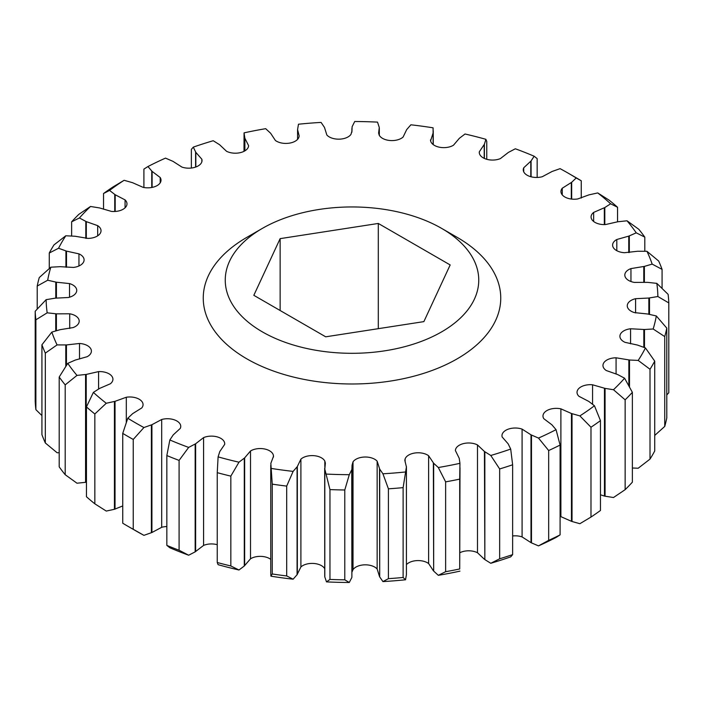 <?xml version="1.0" encoding="UTF-8"?>
<svg xmlns="http://www.w3.org/2000/svg" width="704" height="704" viewBox="0 0 704 704"><rect width="100%" height="100%" fill="white"/><g stroke="black" fill="none" stroke-linecap="round" stroke-linejoin="round"><path stroke-width="1.06" d="M143.906 187.51L143.906 169.11L147.954 166.54L152.099 171.389L160.186 177.496A13.27 7.665 180 0 1 161.022 180.18A13.27 7.665 180 0 1 143.114 187.352L132.537 182.688L124.124 180.294L113.018 186.938A316.879 182.952 0 0 0 103.532 193.53L109.551 190.423L115.183 194.753L125.074 199.901A13.27 7.665 180 0 1 126.975 203.852A13.27 7.665 180 0 1 111.426 211.402L99.546 207.935L90.517 206.474L78.857 214.333A316.879 182.952 0 0 0 71.632 221.822L79.411 217.976L86.319 221.637L97.68 225.65A13.27 7.665 180 0 1 101.033 230.736A13.27 7.665 180 0 1 87.93 238.401L75.143 236.254L65.806 235.77L53.988 244.895A316.879 182.952 0 0 0 49.271 253.018L58.555 248.257L66.51 251.126L78.954 253.862A13.27 7.665 180 0 1 80.212 254.496A13.27 7.665 180 0 1 84.093 259.917A13.27 7.665 180 0 1 73.427 267.432L60.174 266.675L50.838 267.194L39.266 277.57A316.879 182.952 0 0 0 37.215 286.053L47.687 280.236L56.426 282.216L69.52 283.58A13.27 7.665 180 0 1 72.846 284.979A13.27 7.665 180 0 1 76.736 290.391A13.27 7.665 180 0 1 68.402 297.502L55.15 298.17L46.13 299.666L35.2 311.247A316.879 182.952 0 0 0 35.886 319.81L47.186 312.822L56.399 313.843L69.714 313.79A13.27 7.665 180 0 1 75.31 315.718A13.27 7.665 180 0 1 79.191 321.138A13.27 7.665 180 0 1 73.049 327.598L60.218 329.657L51.841 332.094L41.923 344.784A316.879 182.952 0 0 0 45.32 353.126L57.068 344.907L66.44 344.934L79.517 343.473A13.27 7.665 180 0 1 87.507 345.673A13.27 7.665 180 0 1 91.397 351.094A13.27 7.665 180 0 1 87.19 356.69L75.24 360.078L67.769 363.352L59.198 377.036A316.879 182.952 0 0 0 65.199 384.877L76.982 375.399L86.214 374.431L98.595 371.606A13.27 7.665 180 0 1 109.041 373.824A13.27 7.665 180 0 1 112.93 379.245A13.27 7.665 180 0 1 110.343 383.786L99.678 388.379L93.377 392.401L86.451 406.912A316.879 182.952 0 0 0 94.838 413.978L106.269 403.26L115.034 401.324L126.306 397.241A13.27 7.665 180 0 1 139.163 399.212A13.27 7.665 180 0 1 143.053 404.633A13.27 7.665 180 0 1 141.733 407.968L132.704 413.609L127.794 418.229A305.879 176.598 0 0 0 135.714 422.972A305.879 176.598 0 0 0 143.924 427.539L151.923 424.706L161.7 419.496A13.27 7.665 180 0 1 176.854 420.974A13.27 7.665 180 0 1 180.743 426.395A13.27 7.665 180 0 1 180.277 428.402L173.202 434.914L169.849 439.965L166.839 455.55A316.879 182.952 0 0 0 179.089 460.398L188.663 447.41L195.624 443.775L203.579 437.615A13.27 7.665 180 0 1 220.827 438.372A13.27 7.665 180 0 1 224.717 443.784A13.27 7.665 180 0 1 224.673 444.4L224.673 444.435M127.794 418.229L122.742 433.382A316.879 182.952 0 0 0 127.934 436.445A316.879 182.952 0 0 0 133.241 439.446L143.924 427.539M457.186 237.371L441.628 228.386A126.755 73.181 180 0 1 441.628 331.874A126.755 73.181 180 0 1 262.372 331.874A126.755 73.181 180 0 1 262.372 228.386A126.755 73.181 180 0 1 441.628 228.386L457.186 237.371A148.755 85.888 180 0 1 457.186 358.829A148.755 85.888 180 0 1 246.814 358.829A148.755 85.888 180 0 1 246.814 237.371L262.372 228.386M166.839 526.548A13.27 7.665 0 0 0 161.7 527.296L151.923 532.514L143.924 535.348A305.879 176.598 180 0 1 135.714 530.781A305.879 176.598 180 0 1 135.705 530.772L127.934 526.284A316.879 182.952 0 0 0 133.241 529.276L133.241 439.446M122.742 433.382L122.742 523.222A316.879 182.952 0 0 0 127.926 526.284A316.879 182.952 0 0 0 127.934 526.284M224.673 444.4L219.789 451.546L218.099 456.878L217.246 472.666A316.879 182.952 0 0 0 230.833 476.124L238.973 462.194L244.649 457.882L250.51 450.982A13.27 7.665 180 0 1 269.588 450.798A13.27 7.665 180 0 1 273.407 455.418L273.407 457.134M270.75 559.372A13.27 7.665 0 0 0 269.588 558.606A13.27 7.665 0 0 0 250.51 558.791L250.51 450.982M388.414 488.822L388.414 578.662L382.932 581.592L379.702 576.919L379.702 469.11L382.932 473.792L388.414 488.822A316.879 182.952 0 0 0 403.119 487.634L406.41 466.963L404.818 460.249L405.117 458.929A13.27 7.665 180 0 1 414.286 453.103A13.27 7.665 180 0 1 427.513 455.013A13.27 7.665 180 0 1 428.622 455.743L428.622 563.543A13.27 7.665 0 0 0 427.513 562.822A13.27 7.665 0 0 0 406.428 564.626M273.53 456.218L270.838 463.338L272.246 484.141A316.879 182.952 0 0 0 286.695 486.103L293.119 471.39L297.334 466.55L300.898 459.149A13.27 7.665 180 0 1 321.482 457.846A13.27 7.665 180 0 1 324.817 461.076L324.817 466.761M324.685 568.647A13.27 7.665 0 0 0 321.482 565.646A13.27 7.665 0 0 0 300.898 566.958L300.898 459.149M377.15 461.182L377.15 568.99A13.27 7.665 0 0 0 374.722 567.072A13.27 7.665 0 0 0 353.021 569.633L353.021 461.824A13.27 7.665 180 0 1 374.722 459.263A13.27 7.665 180 0 1 377.15 461.182L379.702 469.11M571.683 199.082L571.683 182.274L576.206 177.971L581.258 180.778A316.879 182.952 0 0 0 576.074 177.716A316.879 182.952 0 0 0 576.066 177.716M581.258 180.778L581.258 198.062M604.806 224.602L604.806 207.548L610.623 203.799L617.549 207.258A316.879 182.952 0 0 0 609.162 200.182L597.731 192.931L588.966 194.867L577.694 198.959A13.27 7.665 180 0 1 560.947 191.558A13.27 7.665 180 0 1 562.267 188.232L571.683 182.274M617.549 207.258L617.549 221.804M644.389 282.383L644.389 266.394L652.159 264.106L662.077 269.377A316.879 182.952 0 0 0 658.68 261.034L646.932 251.284L637.56 251.266L624.483 252.718A13.27 7.665 180 0 1 612.603 245.098A13.27 7.665 180 0 1 616.81 239.501L628.76 236.122L636.231 232.839L644.802 237.125A316.879 182.952 0 0 0 638.801 229.284L627.018 220.792L617.786 221.769L605.405 224.585A13.27 7.665 180 0 1 591.07 216.946A13.27 7.665 180 0 1 593.657 212.406L604.806 207.548M662.077 269.377L662.077 288.402M644.802 237.125L644.802 251.222M644.477 347.547L644.477 329.507L653.162 328.997L664.734 336.591A316.879 182.952 0 0 0 666.785 328.108L656.313 315.955L647.574 313.984L634.48 312.611A13.27 7.665 180 0 1 627.264 305.8A13.27 7.665 180 0 1 635.598 298.69L648.85 298.03L657.87 296.525L668.8 302.914A316.879 182.952 0 0 0 668.114 294.351L656.814 283.369L647.601 282.357L634.286 282.401A13.27 7.665 180 0 1 624.809 275.062A13.27 7.665 180 0 1 630.951 268.594L644.389 266.394M664.734 336.591L664.734 426.43A316.879 182.952 0 0 0 666.785 417.947L666.785 328.108M668.8 302.914L668.8 392.753L666.785 394.944M629.499 386.936L629.499 360.008L638.194 360.422L650.012 369.266A316.879 182.952 0 0 0 654.729 361.143L645.445 347.934L637.49 345.066L625.046 342.338A13.27 7.665 180 0 1 619.907 336.274A13.27 7.665 180 0 1 630.573 328.768L644.477 329.507M650.012 369.266L650.012 459.105A316.879 182.952 0 0 0 654.729 450.982L654.729 361.143M625.143 399.828L625.143 489.667L613.483 497.526L605.07 496.197L605.07 388.388L613.483 389.726L625.143 399.828A316.879 182.952 0 0 0 632.368 392.339L624.589 378.215L617.681 374.554L606.32 370.55A13.27 7.665 180 0 1 602.967 365.455A13.27 7.665 180 0 1 616.07 357.799L629.499 360.008M625.143 489.667A316.879 182.952 0 0 0 632.368 482.178L632.368 392.339M191.365 168.027L191.365 149.38L193.301 147.127L195.826 152.346L201.837 159.201A13.27 7.665 180 0 1 202.03 160.521A13.27 7.665 180 0 1 195.29 167.191A13.27 7.665 180 0 1 181.914 167.077L173.008 161.366L165.502 158.118A305.879 176.598 0 0 0 147.954 166.54M484.378 158.444L484.378 144.276L485.901 139.322L486.754 141.495L486.754 159.298M531.08 176.783L531.08 160.943L534.151 156.226L537.161 158.611L537.161 177.452M41.923 344.784L41.923 434.623A316.879 182.952 0 0 0 45.32 442.966L45.32 353.126M35.2 311.247L35.2 401.086A316.879 182.952 0 0 0 35.886 409.649L35.886 319.81M59.198 377.036L59.198 466.875A316.879 182.952 0 0 0 65.199 474.716L65.199 384.877M86.451 406.912L86.451 496.742A316.879 182.952 0 0 0 94.838 503.818L94.838 413.978M37.215 309.056L37.215 286.053M49.271 268.567L49.271 253.018M71.632 235.99L71.632 221.822M103.532 209.211L103.532 193.53M388.414 578.662A316.879 182.952 0 0 0 403.119 577.474L403.119 487.634M329.956 489.588L329.956 579.427L326.489 581.882L324.808 576.946L324.808 469.137L329.956 489.588A316.879 182.952 0 0 0 344.784 489.984L349.281 474.69L351.877 469.48L352.053 465.203L353.021 461.824M329.956 579.427A316.879 182.952 0 0 0 344.784 579.823L344.784 489.984M445.632 481.862L445.632 571.701L438.319 575.326L433.664 571.067L433.664 463.258L438.319 467.518L445.632 481.862A316.879 182.952 0 0 0 459.712 479.134L459.95 463.329L459.228 458.313L455.4 450.56A13.27 7.665 180 0 1 463.311 443.643A13.27 7.665 180 0 1 477.488 444.928L484.431 451.484L490.776 455.47L499.664 468.952A316.879 182.952 0 0 0 512.635 464.781L510.699 449.064L508.174 443.854L502.163 436.99A13.27 7.665 180 0 1 501.97 435.679A13.27 7.665 180 0 1 508.71 429.009A13.27 7.665 180 0 1 522.086 429.114L530.992 434.826L538.498 438.073L548.671 450.534A316.879 182.952 0 0 0 560.094 445.051L556.046 429.66L551.901 424.802L543.814 418.695A13.27 7.665 180 0 1 542.978 416.02A13.27 7.665 180 0 1 560.886 408.839L571.463 413.503L579.876 415.906L590.982 427.222A316.879 182.952 0 0 0 600.468 420.631L594.449 405.768L588.817 401.438L578.926 396.29A13.27 7.665 180 0 1 577.025 392.339A13.27 7.665 180 0 1 592.574 384.798L605.07 388.388M445.632 571.701A316.879 182.952 0 0 0 459.712 568.973L459.712 479.134M499.664 468.952L499.664 558.791A316.879 182.952 0 0 0 512.635 554.62L512.635 464.781M272.246 484.141L272.246 573.98A316.879 182.952 0 0 0 286.695 575.942L286.695 486.103M217.246 472.666L217.246 562.505A316.879 182.952 0 0 0 230.833 565.963L230.833 476.124M166.839 455.55L166.839 545.389A316.879 182.952 0 0 0 179.089 550.238L179.089 460.398M548.671 450.534L548.671 540.373A316.879 182.952 0 0 0 560.094 534.89L560.094 445.051M590.982 427.222L590.982 517.062A316.879 182.952 0 0 0 600.468 510.47L600.468 420.631M590.982 517.062L579.876 523.706L572.026 521.506L572.026 413.697M548.671 540.373L538.498 545.882A305.879 176.598 180 0 0 556.046 537.46L560.094 534.89M538.498 545.882L531.485 542.881L531.485 435.072M499.664 558.791L490.776 563.279A305.879 176.598 180 0 0 510.699 556.873L512.635 554.62M122.742 505.938L114.435 509.291L114.435 401.482M114.435 509.291L106.269 511.069L94.838 503.818M166.839 545.389L169.849 547.774A305.879 176.598 180 0 0 188.663 555.218L179.089 550.238M151.386 532.734L151.386 424.926M143.924 535.348L133.241 529.276M217.246 562.505L218.099 564.678A305.879 176.598 180 0 0 238.973 570.002L230.833 565.963M217.246 544.702A13.27 7.665 0 0 0 203.579 545.424L195.166 551.857L195.166 444.048M195.166 551.857L188.663 555.218M272.246 573.98L270.917 576.18L270.75 573.179L270.75 465.37M250.51 558.791L244.288 566.007L244.288 458.207M244.288 566.007L238.973 570.002M490.776 563.279L484.836 559.592L484.836 451.783M459.712 568.973L460.002 467.746M406.428 466.576L406.428 574.385L406.41 466.963M406.41 574.763L405.53 579.779L403.119 577.474M300.898 566.958L297.079 574.71L297.079 466.902M297.079 574.71L293.119 579.198L286.695 575.942M352.114 467.623L351.877 577.289L351.745 469.858M351.745 577.658L349.281 582.49L344.784 579.823M151.765 187.484L151.765 171.063M114.743 211.49L114.743 194.471M85.809 238.339L85.809 221.408M65.93 267.177L65.93 250.95M86.451 482.196L85.571 482.328L85.571 374.519M85.571 482.328L76.982 483.208L65.199 474.716M65.789 366.388L65.789 344.96M59.198 452.778L57.068 452.716L45.32 442.966M55.792 298.109L55.792 282.102M55.748 330.862L55.748 313.799M41.923 415.598L35.886 409.649M576.206 177.971A305.879 176.598 0 0 0 568.295 173.228A305.879 176.598 0 0 0 560.076 168.652L552.077 171.486L542.3 176.704A13.27 7.665 180 0 1 523.257 169.796A13.27 7.665 180 0 1 523.723 167.79L531.08 160.943M534.151 156.226A305.879 176.598 0 0 0 515.337 148.782L508.376 152.416L500.421 158.576A13.27 7.665 180 0 1 486.57 159.245A13.27 7.665 180 0 1 479.283 152.407A13.27 7.665 180 0 1 479.327 151.791L479.327 151.774M433.162 144.566L433.083 127.82A305.879 176.598 0 0 0 410.881 124.802L406.666 129.642L403.102 137.042A13.27 7.665 180 0 1 390.069 140.518A13.27 7.665 180 0 1 379.183 135.115L378.629 133.082L379.271 127.433L377.511 122.118A305.879 176.598 0 0 0 354.719 121.51L352.123 126.711L351.947 130.997L350.979 134.367A13.27 7.665 180 0 1 339.275 139.163A13.27 7.665 180 0 1 326.85 135.01L324.491 127.45L321.068 122.408A305.879 176.598 0 0 0 298.47 124.221L297.572 129.615L299.182 135.942L298.883 137.262A13.27 7.665 180 0 1 288.904 143.22A13.27 7.665 180 0 1 275.378 140.457L270.644 133.276L265.681 128.674A305.879 176.598 0 0 0 244.05 132.862L244.878 138.257L248.6 145.64A13.27 7.665 180 0 1 240.689 152.548A13.27 7.665 180 0 1 226.512 151.263L219.569 144.707L213.224 140.721A305.879 176.598 0 0 0 193.301 147.127M485.901 139.322A305.879 176.598 0 0 0 465.027 133.998L459.351 138.31L453.49 145.209A13.27 7.665 180 0 1 439.578 147.242A13.27 7.665 180 0 1 430.593 140.782L430.47 139.973M244.772 150.929L244.772 137.878M243.998 151.342L244.05 132.862M195.606 167.086L195.606 151.985M650.012 459.105L638.194 468.23L632.368 468.01M649.502 314.354L649.502 297.95M664.734 426.43L654.729 435.433M629.314 252.507L629.314 235.91M169.849 439.965A305.879 176.598 0 0 0 188.663 447.41M218.099 456.878A305.879 176.598 0 0 0 238.973 462.194M270.917 468.38A305.879 176.598 0 0 0 293.119 471.39M324.817 461.076L325.371 463.109L324.808 469.137M326.489 474.082A305.879 176.598 0 0 0 349.281 474.69M382.932 473.792A305.879 176.598 0 0 0 405.53 471.97M428.622 455.743L433.664 463.258M438.319 467.518A305.879 176.598 0 0 0 459.95 463.329M490.776 455.47A305.879 176.598 0 0 0 510.699 449.064M538.498 438.073A305.879 176.598 0 0 0 556.046 429.66M579.876 415.906A305.879 176.598 0 0 0 594.449 405.768M613.483 389.726A305.879 176.598 0 0 0 624.589 378.215M638.194 360.422A305.879 176.598 0 0 0 645.445 347.934M653.162 328.997A305.879 176.598 0 0 0 656.313 315.955M657.87 296.525A305.879 176.598 0 0 0 656.814 283.369M652.159 264.106A305.879 176.598 0 0 0 646.932 251.284M636.231 232.839A305.879 176.598 0 0 0 627.018 220.792M610.623 203.799A305.879 176.598 0 0 0 597.731 192.931M479.327 153.023L479.327 151.791L484.378 144.276M430.593 140.782L433.162 132.854M124.124 180.294A305.879 176.598 0 0 0 109.551 190.423M90.517 206.474A305.879 176.598 0 0 0 79.411 217.976M65.806 235.77A305.879 176.598 0 0 0 58.555 248.257M50.838 267.194A305.879 176.598 0 0 0 47.687 280.236M46.13 299.666A305.879 176.598 0 0 0 47.186 312.822M51.841 332.094A305.879 176.598 0 0 0 57.068 344.907M67.769 363.352A305.879 176.598 0 0 0 76.982 375.399M93.377 392.401A305.879 176.598 0 0 0 106.269 403.26M572.026 521.506L571.463 521.312L571.463 413.503M571.463 521.312L560.886 516.648A13.27 7.665 0 0 0 560.094 516.49M560.886 408.839L560.886 516.648M531.485 542.881L530.992 542.634L530.992 434.826M530.992 542.634L522.086 536.923A13.27 7.665 0 0 0 512.635 535.973M522.086 429.114L522.086 536.923M126.306 422.382L126.306 397.241M115.034 509.133L115.034 401.324M161.7 527.296L161.7 419.496M151.923 532.514L151.923 424.706M203.579 545.424L203.579 437.615M195.624 551.584L195.624 443.775M244.649 565.69L244.649 457.882M484.836 559.592L484.431 451.484M484.431 559.293L477.488 552.737A13.27 7.665 0 0 0 460.002 552.658M477.488 444.928L477.488 552.737M405.117 461.974L405.117 458.929M433.664 571.067L433.356 462.924M433.356 570.724L428.622 563.543M297.334 574.358L297.334 466.55M324.808 576.946L324.729 468.758M324.729 576.567L324.685 468.081M353.021 569.633L352.114 571.815M351.877 577.289L351.877 469.48M379.702 576.919L379.509 468.75M379.509 576.55L377.15 568.99M160.186 182.855L160.186 177.496M152.099 187.414L152.099 171.389M125.074 207.803L125.074 199.901M115.183 211.464L115.183 194.753M97.68 235.831L97.68 225.65M86.319 238.383L86.319 221.637M78.954 265.971L78.954 253.862M66.51 267.247L66.51 251.126M98.595 388.995L98.595 371.606M86.214 482.231L86.214 374.431M79.517 358.978L79.517 343.473M66.44 365.376L66.44 344.934M69.52 297.211L69.52 283.58M56.426 298.074L56.426 282.216M69.714 328.486L69.714 313.79M56.399 330.678L56.399 313.843M530.798 176.713L530.798 161.286M523.723 167.79L523.723 171.802M484.211 158.365L484.211 144.646M433.118 144.531L433.118 133.232M297.572 139.374L297.572 129.615M244.878 150.858L244.878 138.257M201.837 161.832L201.837 159.201M195.826 166.998L195.826 152.346M605.07 496.197L604.454 496.065L604.454 388.265M604.454 496.065L600.468 494.789M592.574 384.798L592.574 404.21M628.857 385.748L628.857 359.946M616.07 357.799L616.07 373.956M648.85 314.222L648.85 298.03M635.598 298.69L635.598 312.946M643.826 347.292L643.826 329.516M630.573 328.768L630.573 343.825M628.76 252.578L628.76 236.122M616.81 239.501L616.81 250.703M643.782 282.418L643.782 266.534M630.951 268.594L630.951 281.521M604.322 224.611L604.322 207.812M593.657 212.406L593.657 221.487M571.296 199.03L571.296 182.582M562.267 188.232L562.267 194.894M378.303 223.45L280.13 238.638L253.827 295.319L325.697 336.811L423.87 321.622L450.173 264.942L378.303 223.45L378.303 328.671M459.95 571.138A305.879 176.598 180 0 1 438.319 575.326M405.53 579.779A305.879 176.598 180 0 1 382.932 581.592M349.281 582.49A305.879 176.598 180 0 1 326.489 581.882M293.119 579.198A305.879 176.598 180 0 1 270.917 576.18M280.13 238.638L280.13 310.508M135.705 530.772L127.926 526.284M433.25 144.628L433.25 130.821M379.315 135.353L379.315 128.119M351.886 132.185L351.886 128.568M568.295 173.228L576.074 177.716"/></g></svg>
